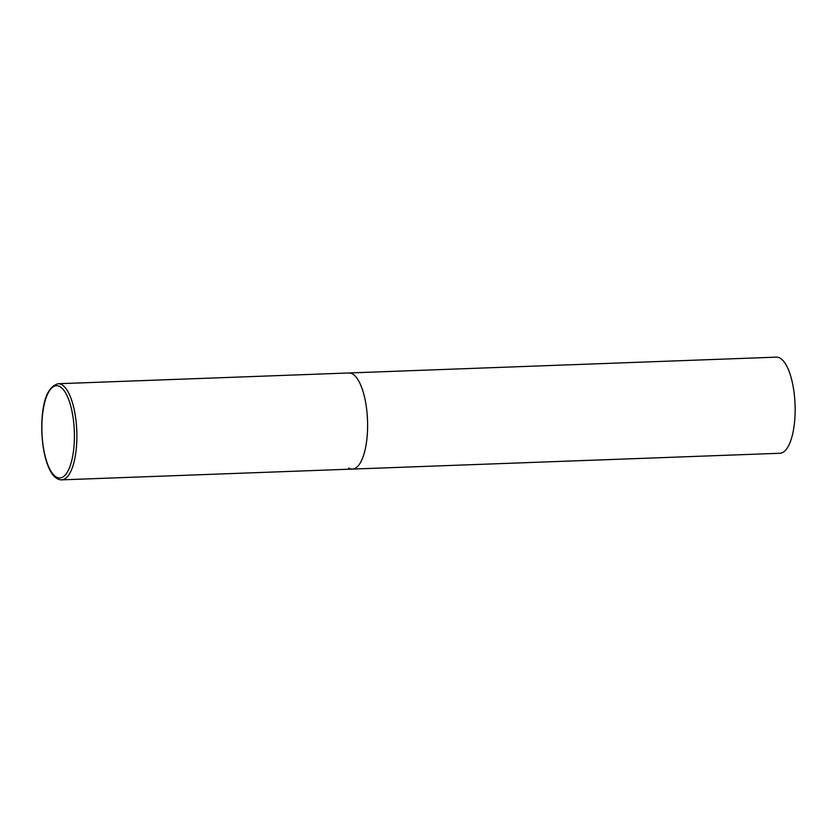<?xml version="1.0" encoding="UTF-8"?>
<svg xmlns="http://www.w3.org/2000/svg" width="837" height="837" viewBox="0 0 837 837"><rect width="100%" height="100%" fill="white"/><g stroke="black" fill="none" stroke-linecap="round" stroke-linejoin="round"><path stroke-width="1.26" d="M352.44 469.086L779.979 453.267A48.096 16.876 87.9 0 0 795.15 409.9A48.096 16.876 87.9 0 0 780.168 358.194A48.096 16.876 87.9 0 0 776.422 357.148L58.161 383.733A48.096 16.876 -92.1 0 1 76.774 441.748A48.096 16.876 -92.1 0 1 61.718 479.852L352.44 469.086A48.096 16.876 -92.1 0 0 367.495 430.982A48.096 16.876 -92.1 0 0 348.883 372.978A48.096 16.876 87.9 0 1 352.628 374.013A48.096 16.876 87.9 0 1 367.61 425.73A48.096 16.876 87.9 0 1 352.44 469.086A48.096 16.876 87.9 0 1 348.694 468.05M41.976 422.298A46.171 16.196 -92.1 0 0 56.246 476.996A46.171 16.196 -92.1 0 0 74.305 441.413A46.171 16.196 -92.1 0 0 60.023 386.715A46.171 16.196 -92.1 0 0 41.976 422.298M61.718 479.852C48.703 480.145 40.856 450.452 41.85 422.151C42.854 399.249 48.295 386.443 58.161 383.733"/></g></svg>
